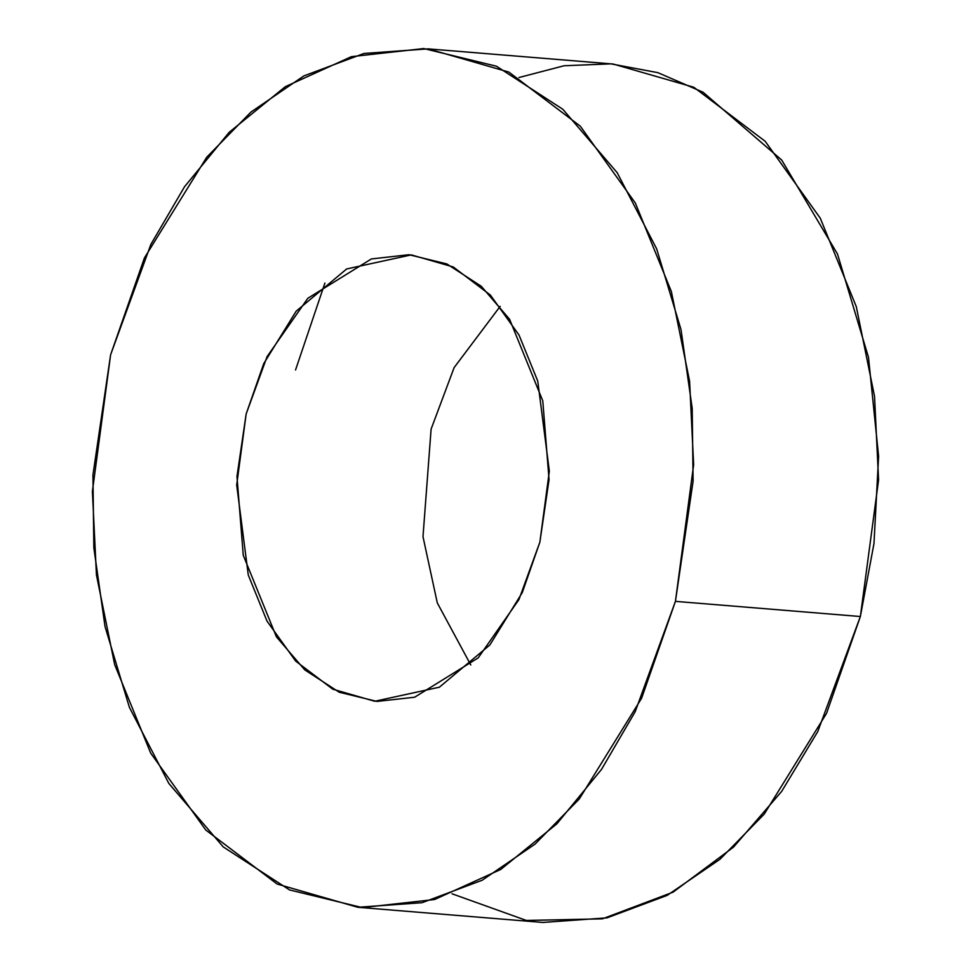 <?xml version="1.0" encoding="UTF-8"?>
<svg xmlns="http://www.w3.org/2000/svg" width="971" height="971" viewBox="0 0 971 971"><rect width="100%" height="100%" fill="white"/><g stroke="black" fill="none" stroke-linecap="round" stroke-linejoin="round"><path stroke-width="1.46" d="M539.864 542.182L549.343 471.141L537.752 381.081L519.036 335.068L490.404 295.087L453.275 266.976L411.316 254.888L346.659 268.955L296.155 311.218L263.748 363.603L246.161 413.962L236.693 485.015L248.285 575.075L267.001 621.088L295.633 661.069L332.762 689.179L374.721 701.268L439.378 687.201L489.882 644.938L522.289 592.553L539.864 542.182L518.939 599.593L478.218 657.865L414.653 697.214L377.027 701.426L339.219 692.238L304.736 669.869L276.444 636.879L243.26 555.291L236.973 476.494L246.161 413.962L267.098 356.563L307.807 298.291L371.371 258.941L409.009 254.718L446.806 263.918L481.3 286.287L509.593 319.277L542.777 400.865L549.052 479.662L539.864 542.182M470.789 664.989L437.302 602.93L422.992 536.696L431.1 429.133L454.125 367.596L500.186 306.326L454.125 367.596L431.1 429.133L422.992 536.696L437.302 602.93L470.789 664.989M357.826 907.29L542.765 922.45L607.021 917.85L667.101 895.408L720.021 859.25L764.226 814.111L826.539 713.382L860.367 616.524L675.428 601.365L641.613 698.222L579.299 798.951L535.082 844.09L482.174 880.248L422.082 902.69L357.826 907.29L277.136 884.047L205.743 829.987L150.675 753.095L114.675 664.613L96.445 574.978L92.391 491.423L110.609 354.791L144.424 257.934L206.738 157.205L250.955 112.066L303.862 75.908L363.955 53.466L428.199 48.866L508.901 72.109L580.294 126.169L635.35 203.06L671.362 291.543L689.592 381.178L693.646 464.733L675.428 601.365L860.367 616.524L878.585 479.892L874.531 396.338L856.301 306.702L820.289 218.22L765.221 141.329L693.84 87.269L613.138 64.025L428.199 48.866M675.428 601.365L693.1 481.118L692.202 408.427L681.011 329.594L656.651 248.843L617.192 172.692L562.804 109.25L496.472 66.222L423.769 48.55L351.405 56.658L285.268 86.71L229.156 132.335L184.502 186.784L150.869 244.401L110.609 354.791L92.937 475.037L93.835 547.729L105.026 626.562L129.386 707.313L168.845 783.463L223.233 846.906L289.564 889.934L362.268 907.606L434.632 899.498L500.769 869.446L556.869 823.821L601.535 769.372L635.168 711.755L675.428 601.365M518.939 77.534L564.066 65.761L610.929 63.855L657.853 72.655L703.053 92.221L781.691 160.033L837.488 254.026L868.487 357.304L878.609 456.285L873.985 543.505L860.367 616.524L817.764 731.588L781.655 791.414L733.493 847.137L673.049 892.167L602.384 918.845L526.355 920.447L452.025 893.781M295.548 369.951L324.921 283.059"/></g></svg>
